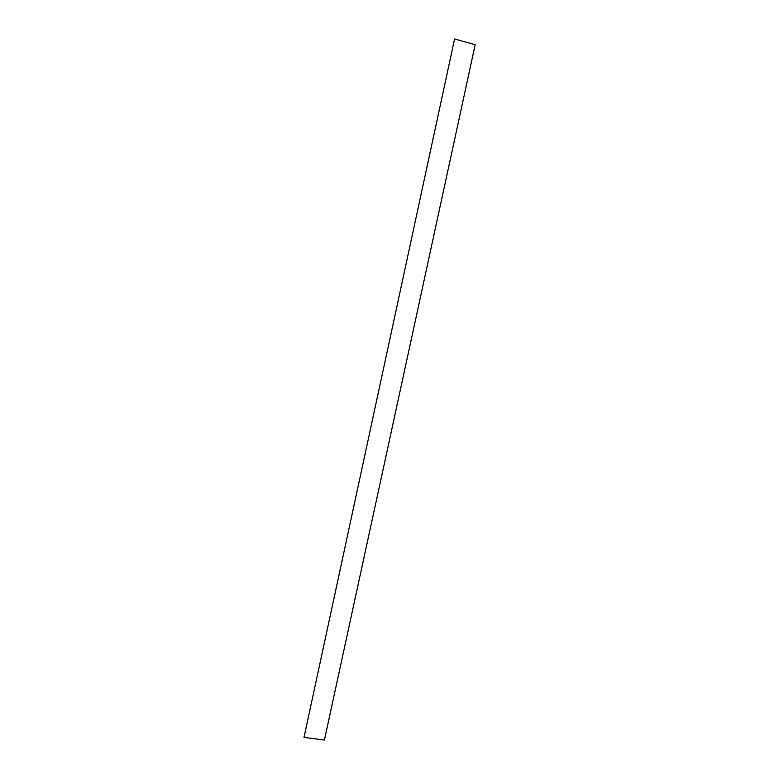 <?xml version="1.0" encoding="UTF-8"?>
<svg xmlns="http://www.w3.org/2000/svg" width="779" height="779" viewBox="0 0 779 779"><rect width="100%" height="100%" fill="white"/><g stroke="black" fill="none" stroke-linecap="round" stroke-linejoin="round"><path stroke-width="1.17" d="M454.585 38.95L303.995 737.372L324.424 740.05L475.171 44.724L454.585 38.95L303.995 737.372"/></g></svg>
